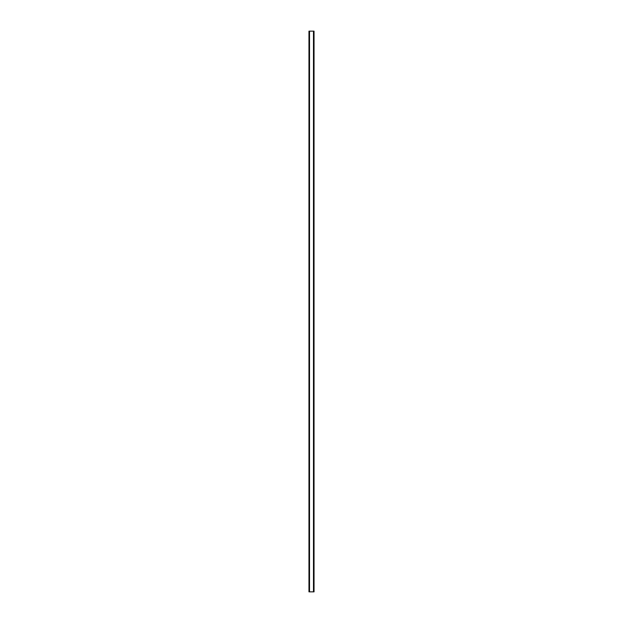 <?xml version="1.0" encoding="UTF-8"?>
<svg xmlns="http://www.w3.org/2000/svg" width="623" height="623" viewBox="0 0 623 623"><rect width="100%" height="100%" fill="white"/><g stroke="black" fill="none" stroke-linecap="round" stroke-linejoin="round"><path stroke-width="0.93" d="M313.953 31.15L308.961 31.15L308.961 591.85L314.039 591.85L314.039 31.15L313.953 591.85M314.008 31.15L314.008 591.85L314.008 31.15M313.509 591.85L313.509 31.15L313.54 591.85M309.46 591.85L309.46 31.15L309.491 591.85M308.992 591.85L308.992 31.15L308.992 591.85M309.522 31.15L309.522 591.85M313.478 31.15L313.478 591.85M309.047 31.15L309.047 591.85"/></g></svg>
